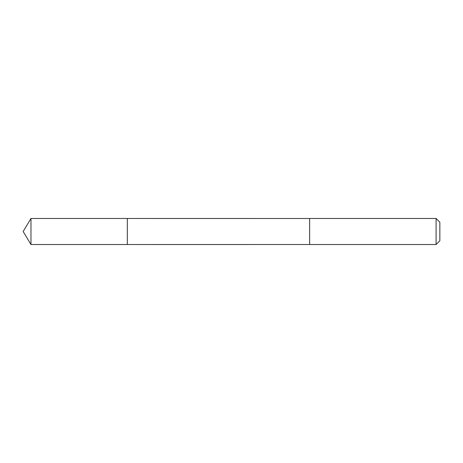 <?xml version="1.0" encoding="UTF-8"?>
<svg xmlns="http://www.w3.org/2000/svg" width="463" height="463" viewBox="0 0 463 463"><rect width="100%" height="100%" fill="white"/><g stroke="black" fill="none" stroke-linecap="round" stroke-linejoin="round"><path stroke-width="0.35" stroke-dasharray="2.31 1.74" d="M127.325 218.478L127.325 244.522L127.325 218.478M30.975 244.522L30.975 218.478M436.088 244.522L436.088 218.478M439.85 240.76L439.85 222.24"/><path stroke-width="0.69" d="M127.325 221.239L127.325 218.478L30.975 218.478L30.975 244.522L127.325 244.522L127.325 218.478L309.631 218.484L309.631 244.516L127.325 244.522L127.325 221.239M309.631 218.478L309.631 244.522L436.088 244.522L436.088 218.478L309.631 218.478M436.088 218.478L439.85 222.24L439.85 240.76L436.088 244.522M127.325 244.522L30.975 244.522L23.15 231.5L30.975 244.522M23.15 231.5L30.975 218.478"/></g></svg>
